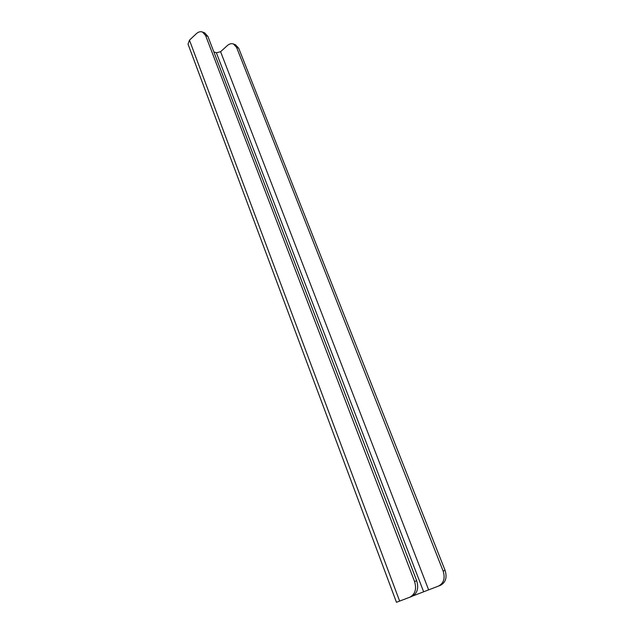 <?xml version="1.0" encoding="UTF-8"?>
<svg xmlns="http://www.w3.org/2000/svg" width="634" height="634" viewBox="0 0 634 634"><rect width="100%" height="100%" fill="white"/><g stroke="black" fill="none" stroke-linecap="round" stroke-linejoin="round"><path stroke-width="0.95" d="M443.134 571.06L445.076 570.346L238.701 48.208L236.577 47.391L443.134 571.06C445.314 578.216 443.768 583.225 438.514 586.07L412.948 595.912M236.577 47.391L233.502 44.015C231.458 43.263 229.397 43.786 227.321 45.593L220.584 51.711L216.376 52.788L213.824 51.853M396.464 602.3L409.786 597.228C415.191 594.288 416.784 589.049 414.565 581.521L205.606 35.512L202.515 32.041C200.455 31.28 198.371 31.851 196.278 33.745L189.463 40.172L188.036 44.126L396.464 602.3M414.565 581.521L416.696 580.744L207.897 36.392L205.606 35.512M416.696 580.744C418.908 588.241 417.323 593.464 411.934 596.396L409.826 597.212M204.623 32.857L207.897 36.392M445.076 570.346C447.247 577.479 445.71 582.472 440.464 585.309L438.554 586.054M235.444 44.76L238.701 48.208M399.642 601.095L189.463 40.172M428.624 589.842L220.584 51.711M423.639 591.76L216.376 52.788M409.786 597.228L411.934 596.396M438.514 586.07L440.464 585.309M233.502 44.015L235.634 44.832M204.814 32.928L202.515 32.041"/></g></svg>
